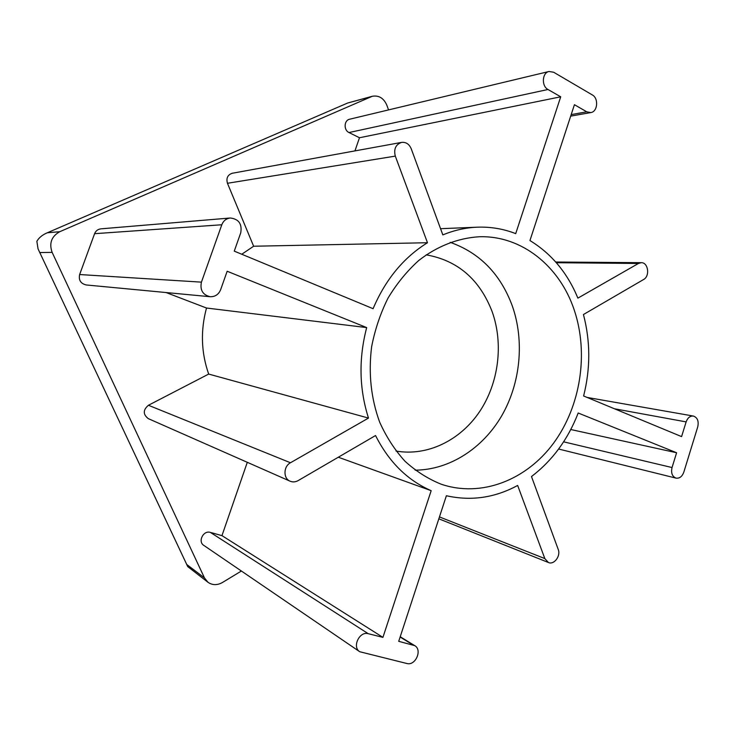 <?xml version="1.0" encoding="UTF-8"?>
<svg xmlns="http://www.w3.org/2000/svg" width="735" height="735" viewBox="0 0 735 735"><rect width="100%" height="100%" fill="white"/><g stroke="black" fill="none" stroke-linecap="round" stroke-linejoin="round"><path stroke-width="1.1" d="M388.558 109.91L386.766 105.041C383.652 98.095 378.837 95.173 372.314 96.267L347.673 103.01L47.352 232.765C42.511 234.768 39.01 237.607 36.86 241.291L38.055 248.88L187.728 566.593L207.968 582.276C212.406 585.308 217.22 585.391 222.411 582.515L241.392 571.021M372.314 96.267L59.774 231.7C51.478 236.358 48.933 243.248 52.139 252.381L204.468 577.903L207.968 582.276M676.604 452.751L672.038 467.543C670.862 472.991 672.194 476.519 676.025 478.127C679.544 478.577 682.135 476.592 683.807 472.173L697.754 426.833C698.93 421.127 697.478 417.535 693.39 416.056C690.091 415.808 687.666 417.756 686.132 421.899L681.584 436.608L583.608 395.981C590.545 368.446 590.481 341.297 583.434 314.534L643.584 279.52C650.153 276.167 648.261 262.321 641.26 262.689L638.449 263.452L577.885 298.134C567.475 272.924 551.498 253.731 529.944 240.556L574.43 104.701L586.778 111.821L590.784 112.574C597.684 111.784 598.841 98.297 592.291 94.916L553.685 72.251L549.017 71.488C542.09 72.692 541.327 86.124 547.988 89.486L560.713 96.809L515.713 233.629C503.457 228.842 490.64 226.692 477.263 227.188C465.65 227.666 454.166 230.239 442.828 234.897L411.214 148.727C409.193 144.069 405.986 141.965 401.595 142.397C395.696 144.483 393.602 149.058 395.301 156.114L427.476 242.725C403.607 257.553 385.48 279.539 373.086 308.691L234.263 251.131L240.74 232.802C242.219 223.918 238.728 218.984 230.275 218.001C226.233 218.516 223.412 220.766 221.805 224.763L201.427 282.139C199.837 289.994 202.722 294.854 210.1 296.719C215.098 296.857 218.617 294.524 220.638 289.7L227.161 271.252L366.673 327.589C358.579 358.68 359.185 388.843 368.483 418.077L290.472 462.756C283.333 466.44 283.122 478.531 290.123 481.204C292.778 482.298 295.452 482.096 298.144 480.607L375.548 435.543C388.879 461.938 407.42 480.313 431.169 490.677L382.926 637.374L221.961 535.64L210.348 532.397C203.411 530.054 197.559 541.594 203.788 545.379L359.727 651.725L406.868 663.494C415.495 666.066 422.597 649.869 414.724 645.633L398.719 641.324L446.384 495.739C471.071 501.252 494.82 497.825 517.651 485.449L544.828 558.591L548.411 562.505C554.089 565.151 560.952 555.926 558.214 549.403L531.488 476.546C552.444 460.533 568.008 439.346 578.188 413.006L676.604 452.751L570.783 429.525M382.926 637.374L368.263 633.699C359.488 630.942 351.854 646.993 359.727 651.725M549.017 71.488L349.63 119.226C343.998 120.246 343.53 130.159 348.996 132.539L359.479 137.748L354.941 150.895M560.713 96.809L359.479 137.748M401.595 142.397L232.269 173.258C227.657 174.829 226.049 178.173 227.455 183.281L253.639 246.234L241.769 254.246M427.476 242.725L253.639 246.234M230.275 218.001L100.934 228.842C97.893 229.228 95.78 230.836 94.594 233.684L79.637 274.541C78.489 280.136 80.685 283.609 86.234 284.959L210.1 296.719M166.064 292.539L206.498 308.02C200.425 330.575 201.151 352.598 208.685 374.069L148.433 405.27C142.957 409.946 142.912 414.402 148.295 418.638L290.123 481.204M366.673 327.589L206.498 308.02M368.483 418.077L208.685 374.069M431.169 490.677L338.311 457.225M247.3 462.315L221.961 535.64M574.246 310.06C559.85 266.483 521.841 235.329 479.202 236.762C458.171 238.021 437.288 246.087 418.775 260.466C406.969 271.114 396.716 283.673 388.006 298.125C380.39 313.441 374.923 329.684 371.607 346.865C368.327 373.371 371.01 398.462 379.664 422.166C386.353 437.003 394.805 450.04 405.031 461.286C416.056 471.291 428.11 478.935 441.165 484.2C481.388 497.889 526.389 480.029 553.529 443.242C580.668 406.336 588.882 353.489 574.246 310.06M415.165 470.17C449.728 469.885 482.849 448.267 501.766 415.698C520.573 382.999 524.634 340.976 512.267 305.833C500.452 274.008 479.762 252.84 450.178 242.339M396.036 451.051C427.458 456.518 460.229 440.357 479.514 411.765C498.753 383.082 503.705 343.888 492.119 311.576C479.624 279.346 457.648 260.438 426.199 254.834M370.89 96.772L347.673 103.01M204.468 577.903L186.782 564.508M52.139 252.381L39.809 252.537M368.263 633.699L210.348 532.397M412.932 644.889L400.125 637.024M544.828 558.591L439.447 516.916M672.038 467.543L563.616 441.827M686.132 421.899L614.442 408.77M638.449 263.452L556.349 262.726M586.778 111.821L571.187 114.596M547.988 89.486L348.996 132.539M395.301 156.114L227.455 183.281M221.805 224.763L94.594 233.684M201.427 282.139L79.637 274.541M290.472 462.756L148.433 405.27M59.774 231.7L47.352 232.765M187.223 565.509L39.111 251.131M400.217 636.74L414.724 645.633M438.832 518.809L548.411 562.505M558.637 449.03L676.025 478.127M587.081 397.424L693.39 416.056M555.724 262.009L641.26 262.689M570.691 116.121L590.784 112.574M440.55 228.695L477.263 227.188"/></g></svg>
